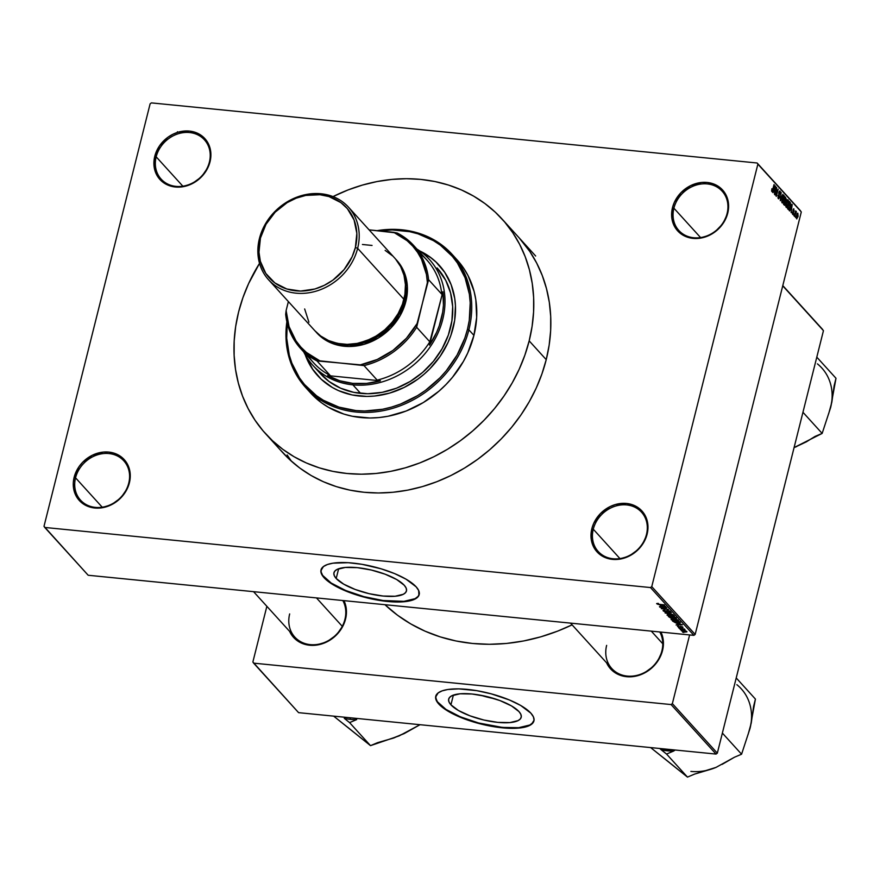 <?xml version="1.0" encoding="UTF-8"?>
<svg xmlns="http://www.w3.org/2000/svg" width="880" height="880" viewBox="0 0 880 880"><rect width="100%" height="100%" fill="white"/><g stroke="black" fill="none" stroke-linecap="round" stroke-linejoin="round"><path stroke-width="1.32" d="M646.47 534.479A29.238 25.102 -42.2 0 0 626.637 504.922A29.238 25.102 -42.2 0 0 593.274 529.199L591.855 528.671A30.36 26.07 137.8 0 1 626.505 503.459A30.36 26.07 137.8 0 1 647.108 534.16L646.47 534.479A29.238 25.102 137.8 0 1 625.504 557.183A29.238 25.102 137.8 0 1 598.224 551.496A29.238 25.102 137.8 0 1 593.274 529.199A29.238 25.102 137.8 0 1 614.24 506.506A29.238 25.102 137.8 0 1 641.52 512.182A29.238 25.102 137.8 0 1 646.47 534.479L647.944 528.649L647.691 523.248L646.36 518.166L643.984 513.59L640.673 509.696L636.548 506.638L631.763 504.526L626.505 503.459L615.395 504.537L609.972 506.649L600.413 513.601L593.758 523.27L591.855 528.671L591.272 539.583L592.614 544.665L594.979 549.252L598.301 553.135L602.426 556.193L607.211 558.305L617.991 559.372L628.991 556.182L638.55 549.23L642.323 544.643L647.108 534.16A30.36 26.07 137.8 0 1 612.458 559.372A30.36 26.07 137.8 0 1 591.855 528.671L593.274 529.199L619.938 558.58L593.274 529.199A29.238 25.102 -42.2 0 0 613.107 558.767A29.238 25.102 -42.2 0 0 646.47 534.479M128.755 483.109A29.238 25.102 -42.2 0 0 108.911 453.552A29.238 25.102 -42.2 0 0 75.548 477.829L74.14 477.301A30.36 26.07 137.8 0 1 108.79 452.089A30.36 26.07 137.8 0 1 129.393 482.79L128.755 483.109A29.238 25.102 137.8 0 1 107.778 505.813A29.238 25.102 137.8 0 1 80.509 500.126A29.238 25.102 137.8 0 1 75.548 477.829A29.238 25.102 137.8 0 1 96.525 455.136A29.238 25.102 137.8 0 1 123.794 460.812A29.238 25.102 137.8 0 1 128.755 483.109L130.229 477.279L129.976 471.878L128.634 466.796L126.269 462.209L122.947 458.326L118.822 455.268L114.037 453.156L108.79 452.089L103.257 452.089L92.257 455.279L82.698 462.231L78.925 466.818L74.14 477.301L73.304 482.812L73.557 488.213L74.888 493.295L77.264 497.871L80.575 501.765L84.7 504.823L89.485 506.935L100.265 508.002L111.276 504.812L120.835 497.86L127.49 488.191L129.393 482.79A30.36 26.07 137.8 0 1 94.743 508.002A30.36 26.07 137.8 0 1 74.14 477.301L75.548 477.829L102.223 507.199L75.548 477.829A29.238 25.102 -42.2 0 0 95.392 507.397A29.238 25.102 -42.2 0 0 128.755 483.109M209.385 162.107A29.238 25.102 -42.2 0 0 189.541 132.539A29.238 25.102 -42.2 0 0 156.178 156.827L154.77 156.299A30.36 26.07 137.8 0 1 189.42 131.076A30.36 26.07 137.8 0 1 210.023 161.777L209.385 162.107A29.238 25.102 137.8 0 1 188.419 184.8A29.238 25.102 137.8 0 1 161.139 179.124A29.238 25.102 137.8 0 1 156.178 156.827A29.238 25.102 137.8 0 1 177.155 134.123A29.238 25.102 137.8 0 1 204.424 139.81A29.238 25.102 137.8 0 1 209.385 162.107L210.859 156.277L210.606 150.876L209.264 145.783L206.899 141.207L203.577 137.313L199.452 134.255L194.667 132.154L189.42 131.076L178.31 132.165L172.887 134.266L167.827 137.335L159.555 145.805L154.77 156.299L154.187 167.211L155.529 172.293L157.894 176.869L161.205 180.763L165.33 183.821L170.115 185.922L175.373 187L180.895 187L191.906 183.81L201.465 176.847L208.12 167.178L210.023 161.777A30.36 26.07 137.8 0 1 175.373 187A30.36 26.07 137.8 0 1 154.77 156.299L156.178 156.827L182.853 186.197L156.178 156.827A29.238 25.102 -42.2 0 0 176.022 186.384A29.238 25.102 -42.2 0 0 209.385 162.107M727.1 213.477A29.238 25.102 -42.2 0 0 707.267 183.92A29.238 25.102 -42.2 0 0 673.904 208.197L672.485 207.669A30.36 26.07 137.8 0 1 707.135 182.457A30.36 26.07 137.8 0 1 727.738 213.147L727.1 213.477A29.238 25.102 137.8 0 1 706.134 236.181A29.238 25.102 137.8 0 1 678.854 230.494A29.238 25.102 137.8 0 1 673.904 208.197A29.238 25.102 137.8 0 1 694.87 185.504A29.238 25.102 137.8 0 1 722.15 191.18A29.238 25.102 137.8 0 1 727.1 213.477L728.585 207.647L728.321 202.246L726.99 197.153L724.614 192.577L721.303 188.683L717.178 185.625L712.393 183.524L707.135 182.457L701.613 182.457L690.602 185.647L681.043 192.599L674.388 202.268L672.485 207.669L671.902 218.581L673.244 223.663L675.62 228.239L678.931 232.133L683.056 235.191L687.841 237.303L698.621 238.37L709.621 235.18L714.681 232.122L722.953 223.641L727.738 213.147A30.36 26.07 137.8 0 1 693.088 238.37A30.36 26.07 137.8 0 1 672.485 207.669L673.904 208.197L700.579 237.567L673.904 208.197A29.238 25.102 -42.2 0 0 693.737 237.765A29.238 25.102 -42.2 0 0 727.1 213.477M336.193 578.479L338.635 568.755L336.193 578.479L334.334 575.773L333.85 573.298L334.774 571.164L337.051 569.426L345.29 567.446L357.324 567.655L371.316 570.031L385.143 574.2L396.693 579.535L404.217 585.222A37.378 11.748 14.1 0 1 406.461 590.953A37.378 11.748 14.1 0 1 375.342 594.957A37.378 11.748 14.1 0 1 336.193 578.479A37.378 11.748 14.1 0 1 333.949 572.737A37.378 11.748 14.1 0 1 365.068 568.744A37.378 11.748 14.1 0 1 404.217 585.222L406.076 587.928L406.56 590.392L405.647 592.537L403.37 594.264L395.12 596.244L383.086 596.035L369.094 593.67L355.267 589.49L343.717 584.155L336.193 578.479M321.079 569.723A50.611 15.906 -165.9 0 0 324.159 577.28L324.06 577.698A50.611 15.906 14.1 0 1 321.013 569.932A50.611 15.906 14.1 0 1 363.143 564.52A50.611 15.906 14.1 0 1 416.141 586.828L418.66 590.491L418.935 595.342L416.757 597.982L412.797 600.006L400.158 601.975L378.224 600.215L359.029 595.694L337.722 587.29L331.1 583.462L324.06 577.698L321.541 574.035L320.892 570.691L323.444 566.544L327.404 564.52L333.014 563.167L348.227 562.694L361.977 564.311L381.183 568.832L394.625 573.606L405.966 579.128L416.141 586.828A50.611 15.906 14.1 0 1 419.188 594.594A50.611 15.906 14.1 0 1 377.058 600.006A50.611 15.906 14.1 0 1 324.06 577.698L324.159 577.28A50.611 15.906 -165.9 0 0 376.827 599.533A50.611 15.906 -165.9 0 0 419.232 594.385M661.892 650.87A30.36 26.07 -42.2 0 0 659.791 631.983A30.36 26.07 137.8 0 1 661.892 650.87A30.36 26.07 137.8 0 1 640.112 674.443A30.36 26.07 137.8 0 1 611.787 668.536A30.36 26.07 137.8 0 1 606.639 645.381A30.36 26.07 -42.2 0 0 627.242 676.082A30.36 26.07 -42.2 0 0 661.892 650.87L662.519 650.54L661.892 650.87M660.935 632.093A31.493 27.038 137.8 0 1 662.519 650.54L663.399 644.831L663.135 639.232L660.935 632.093M342.815 600.523A30.36 26.07 137.8 0 1 344.916 619.41L345.543 619.091A31.493 27.038 137.8 0 1 319.044 644.655A31.493 27.038 137.8 0 1 289.608 631.356L294.932 638.781L299.211 641.949L304.172 644.127L309.617 645.238L315.348 645.238L326.755 641.938L336.677 634.722L343.574 624.69L346.423 613.382L346.159 607.783L343.959 600.644A31.493 27.038 137.8 0 1 345.543 619.091L344.916 619.41A30.36 26.07 137.8 0 1 323.136 642.983A30.36 26.07 137.8 0 1 294.811 637.087L253.561 591.668M519.255 237.963L519.167 237.864A159.698 137.115 137.8 0 1 546.227 359.645L549.153 345.158L550.638 330.682L550.693 316.338L549.307 302.28L546.48 288.629L542.267 275.528L536.679 263.087L529.793 251.449L519.068 237.765M384.967 604.714A186.692 160.281 -42.2 0 0 572.11 624.844L557.667 631.114L540.782 636.834L523.666 640.959L506.462 643.456L489.357 644.292L472.505 643.467L456.06 640.992L440.198 636.878L425.051 631.169L410.795 623.931L397.529 615.23L384.967 604.714M480.854 695.277A37.378 11.748 -165.9 0 0 494.648 698.742L480.854 695.277M450.934 704.825L453.376 695.101L450.934 704.825L449.075 702.119L448.591 699.644L449.504 697.51L451.781 695.772L460.02 693.792L472.054 694.012L486.057 696.377L499.884 700.546L511.434 705.881L518.958 711.568A37.378 11.748 14.1 0 1 521.202 717.299A37.378 11.748 14.1 0 1 490.083 721.303A37.378 11.748 14.1 0 1 450.934 704.825A37.378 11.748 14.1 0 1 448.69 699.083A37.378 11.748 14.1 0 1 479.809 695.09A37.378 11.748 14.1 0 1 518.958 711.568L520.817 714.274L521.29 716.738L520.377 718.883L518.1 720.61L509.861 722.59L497.827 722.381L483.835 720.016L470.008 715.836L458.447 710.512L450.934 704.825M435.809 696.069A50.611 15.906 -165.9 0 0 438.9 703.626L438.801 704.044A50.611 15.906 14.1 0 1 435.754 696.278A50.611 15.906 14.1 0 1 477.884 690.866A50.611 15.906 14.1 0 1 530.882 713.174L533.401 716.837L534.05 720.181L531.498 724.328L527.527 726.352L514.899 728.321L492.965 726.561L473.759 722.04L452.452 713.636L440.726 705.947L437.305 702.185L435.622 697.037L438.185 692.89L442.145 690.866L447.755 689.513L458.744 688.875L476.718 690.657L491.161 693.825L509.366 699.952L520.696 705.474L530.882 713.174A50.611 15.906 14.1 0 1 533.918 720.94A50.611 15.906 14.1 0 1 491.788 726.352A50.611 15.906 14.1 0 1 438.801 704.044L438.9 703.626A50.611 15.906 -165.9 0 0 491.568 725.879A50.611 15.906 -165.9 0 0 533.973 720.731M88.176 575.256L693.891 635.36L650.474 587.554L44.759 527.45L88.176 575.256L693.891 635.36L695.167 634.425L651.761 586.619L757.878 164.142L801.295 211.948L695.167 634.425L693.891 635.36L650.474 587.554L44.759 527.45L44 526.317L150.117 103.829L151.404 102.894L757.119 162.998L151.404 102.894L150.117 103.829L44 526.317L88.176 575.256M681.549 629.97L680.273 629.596L681.549 629.97M684.277 629.717L679.294 628.518L684.497 629.035L683.914 629.222L685.091 629.86L683.914 629.222L684.497 629.035L679.294 628.518L684.277 629.717M679.855 628.111L678.579 627.737L679.855 628.111M681.637 627.374L682.154 627.099L681.087 626.681L680.658 627.451L678.766 627.286L677.446 626.274L678.579 626.153L678.205 626.659L679.404 627.187L680.295 626.395L682.352 626.791L682.99 627.495L681.978 627.649L682.891 627.165L680.845 626.406L679.404 627.187L677.622 626.197L679.789 627.473L680.856 626.736L682.154 627.099M676.896 623.733L682.462 624.822L676.082 624.987L677.754 624.679L676.896 623.733L677.754 624.679L676.082 624.987L682.462 624.822L676.896 623.733M671.088 619.575L671.726 618.871L675.015 619.058L678.524 620.763L673.068 620.521L671.088 619.575L675.708 620.994L678.436 620.312L673.717 618.882L671.088 619.575L671.506 618.915M667.04 615.12L667.667 614.405L670.967 614.592L674.465 616.297L669.02 616.055L667.04 615.12L671.66 616.528L674.388 615.846L669.669 614.427L667.04 615.12L667.458 614.449M657.602 603.889L658.449 603.427L656.755 603.79L659.703 604.648L658.053 604.395L656.656 603.559L658.449 603.427L657.569 603.757L658.152 604.175L664.565 605.121L659.703 604.648L664.323 604.857L658.405 604.23L657.657 603.372M660.264 605.418L665.83 606.507L659.45 606.661L661.122 606.364L660.264 605.418L661.122 606.364L659.45 606.661L665.83 606.507L660.264 605.418M665.709 607.816L659.736 606.98L666.897 607.684L662.453 608.553L668.448 609.4L661.287 608.685L665.709 607.816L661.287 608.685L668.448 609.4L662.453 608.553L666.897 607.684L659.978 607.244L665.709 607.816M664.026 610.962L664.774 610.192L663.168 610.852L666.017 611.908L668.085 610.599L669.746 611.05L668.734 611.864L669.614 611.82L667.843 610.819L666.93 611.908L663.927 611.369L663.025 610.423L664.334 610.159L665.115 610.478L663.938 610.83L664.95 611.479L666.435 611.589L666.589 610.676L667.81 610.566L670.626 611.853L669.075 612.139L670.472 611.534L667.81 610.566L665.753 611.633L664.026 610.962L664.048 610.159M673.178 614.603L665.005 612.777L671.429 612.678L665.94 612.975L673.178 614.603L665.94 612.975L671.429 612.678L665.236 613.041L673.178 614.603M676.368 618.112L675.906 618.706L671.198 618.31L668.437 616.561L675.598 617.276L676.368 618.112L675.598 617.276L668.437 616.561L672.056 618.442L676.544 618.475M680.339 622.501L679.987 623.249L675.741 622.908L672.485 621.027L679.646 621.731L680.339 622.501L679.646 621.731L672.485 621.027L677.765 623.205L680.339 622.501M684.904 632.038L681.362 630.74L685.85 630.982L686.928 631.873L685.124 632.06L686.862 631.543L681.582 630.564L684.904 632.038M683.87 632.533L682.605 632.159L683.87 632.533M800.525 210.804L757.119 162.998L757.878 164.142L651.761 586.619L650.474 587.554L651.761 586.619L695.167 634.425L801.295 211.948L757.119 162.998L800.525 210.804M795.564 217.536L795.586 216.238L795.564 217.536M793.881 215.677L793.892 214.368L793.881 215.677M789.591 210.958L790.35 209.022L791.197 209.968L791.131 212.652L791.901 204.248L789.327 210.672L790.35 209.022L791.197 209.968L791.131 212.652L792.165 204.534L789.591 210.958M788.073 199.914L787.435 199.848L788.073 199.914L786.17 202.675L785.796 206.041L786.434 207.515L788.359 203.39L788.37 200.497L787.391 199.892L785.785 205.436L786.203 207.35L787.193 207.02L788.095 204.688L787.776 199.738M784.025 195.448L783.387 195.393L784.025 195.448L782.111 198.22L782.265 202.983L783.277 202.334L784.19 199.584L784.377 196.306L783.475 195.327L781.737 200.97L782.155 202.884L783.145 202.554L784.036 200.222L783.717 195.272M778.283 198.627L779.581 197.373L778.844 192.621L779.9 191.994L780.307 194.128L780.109 191.136L779.515 191.081L780.109 191.136L778.91 192.357L779.328 197.109L777.909 197.747L778.525 197.802L778.085 195.283L778.283 198.627L779.471 197.769L779.042 193.27L779.812 191.917L780.307 194.128L779.955 191.015L778.767 193.116L779.174 197.582L778.459 197.725L777.975 195.756L778.624 198.836M772.959 192.643L773.718 190.707L774.565 191.653L774.499 194.337L775.269 185.933L772.695 192.357L773.718 190.707L774.565 191.653L774.499 194.337L775.533 186.219L772.959 192.643M771.87 191.565L773.036 189.761L774.026 184.569L772.497 190.476L771.617 190.685L771.903 188.716L771.683 191.202L772.552 191.246L774.268 184.833L772.409 190.652L771.903 188.716L772.079 191.686M775.027 194.92L776.479 189.112L776.325 196.35L778.151 189.101L776.446 194.645L776.6 187.396L774.774 194.645L776.479 189.112L776.061 196.064L778.151 189.101L776.446 194.645L776.6 187.396L775.027 194.92M780.285 200.717L782.881 194.315L780.362 199.716L781.132 192.39L780.285 200.717L782.881 194.315L780.362 199.716L781.132 192.39L780.285 200.717M784.245 205.073L785.532 203.775L785.642 201.619L784.982 201.553L786.291 200.398L785.301 196.977L783.486 204.226L784.586 205.304L785.125 204.875L786.423 199.628L785.301 196.977L783.486 204.226L784.619 205.315M788.26 209.484L790.108 206.855L790.405 202.774L789.492 202.675L790.405 202.774L789.184 202.125L790.042 202.202L789.36 201.443L787.534 208.692L789.063 209.495L790.504 204.765L790.438 202.862L789.36 201.443L787.534 208.692L788.645 209.726M792.627 214.412L793.65 213.367L793.023 209.968L793.804 209.704L794.178 211.079L793.485 208.901L793.364 213.235L792.33 213.631L792.451 212.058L792.627 214.412L793.562 213.686L793.87 208.846L792.979 210.155L793.265 213.543L792.385 212.399L792.88 214.566M794.585 216.458L796.389 211.948L796.158 211.376L795.696 212.025L795.663 210.914L794.332 216.183L796.389 211.948L796.224 211.409L795.696 212.025L795.663 210.914L794.585 216.458M796.587 218.779L797.973 216.755L797.478 213.268L796.587 215.292L796.587 218.779L798.083 216.293L797.863 213.235L796.378 216.238L796.807 218.911M822.69 329.527L782.793 285.593L823.449 330.66L717.332 753.148L672.364 703.626L689.623 634.942L672.364 703.626L671.077 704.561L253.627 663.146L298.595 712.657L716.045 754.072L671.077 704.561L253.627 663.146L252.868 662.002L266.86 606.309L252.868 662.002L298.595 712.657L716.045 754.072L717.332 753.148L716.045 754.072L671.077 704.561L672.364 703.626L717.332 753.148L823.449 330.66L782.738 285.824L822.69 329.527M606.584 662.816L611.908 670.23L616.187 673.398L621.148 675.587L626.593 676.698L638.11 675.576L643.731 673.387L653.653 666.171L657.558 661.419L662.519 650.54A31.493 27.038 137.8 0 1 636.02 676.104A31.493 27.038 137.8 0 1 606.584 662.816M436.117 695.112L435.82 698.247L437.415 701.767L445.951 709.401L460.416 716.848L478.621 722.986L502.381 727.408L518.683 727.694L529.837 725.01L532.917 722.667L534.16 719.763M280.214 449.746L289.509 459.481L299.882 468.116L311.212 475.563L323.422 481.756L336.369 486.629L349.943 490.149L364.001 492.272L378.422 492.976L393.063 492.261L407.77 490.127L422.422 486.596L436.854 481.701L450.945 475.497L464.563 468.039L477.554 459.393L489.819 449.658L501.226 438.911L511.665 427.262L521.037 414.821L529.254 401.709L536.228 388.058L541.904 373.989L546.227 359.645A159.698 137.115 137.8 0 1 431.695 483.615A159.698 137.115 137.8 0 1 282.722 452.584M287.122 454.949L291.434 461.23M289.663 613.932A30.36 26.07 -42.2 0 0 310.266 644.633A30.36 26.07 -42.2 0 0 344.916 619.41M321.376 568.766L321.079 571.901L322.674 575.421L331.21 583.055L345.675 590.502L363.88 596.64L383.053 600.512L403.942 601.348L415.096 598.664L418.176 596.321L419.419 593.417M774.015 189.959L775.225 186.846L774.697 190.707L773.41 190.586L774.697 190.707L773.674 189.926L775.225 186.846L774.697 190.707L774.015 189.959M779.328 197.109L778.525 197.802M779.152 192.654L779.9 191.994M781.902 202.433L783.145 202.554L781.902 202.433M782.155 202.884L783.145 202.554M782.353 198.506L783.816 196.306L784.102 198.176L782.364 202.037L781.792 201.982L782.364 202.037L782.056 198.473L783.398 196.207L784.091 197.065L782.672 202.169L782.353 198.506M782.848 196.097L783.816 196.306M781.814 202.092L782.364 202.037M784.795 200.266L785.334 198.099L786.016 200.244L784.322 200.871L785.532 200.992L784.377 200.684L785.257 200.772L784.487 200.233L785.334 198.099L786.049 200.112L785.598 200.992L784.795 200.266M783.937 203.654L784.575 201.113L785.279 203.5L784.74 204.424L783.508 204.138L784.465 204.226L783.64 203.621L784.575 201.113L785.235 203.676L784.74 204.424L783.937 203.654M787.776 204.655L786.94 206.514L785.851 206.448L786.423 206.503L786.412 202.961L787.864 200.761L787.853 204.391L786.423 206.503L786.104 202.928L787.864 200.761L787.787 204.633M785.961 206.899L787.193 207.02L785.961 206.899M786.203 207.35L787.193 207.02M785.862 206.558L786.423 206.503M787.996 208.12L789.393 202.565L790.141 203.577L789.866 206.569L789.327 208.23L787.578 208.516L788.436 208.604L787.688 208.087L789.393 202.565L790.196 203.907L789.811 206.789L789.327 208.23L787.996 208.12M790.647 208.274L791.857 205.172L791.329 209.022L790.042 208.901L791.329 209.022L790.306 208.241L791.857 205.172L791.329 209.022L790.647 208.274M796.224 211.409L795.696 212.025M795.762 211.893L796.389 211.948L795.762 211.893M797.5 214.038L797.907 215.534L796.917 218.108L796.752 215.886L797.764 214.06L796.785 218.031L797.005 213.994M786.896 200.552L787.864 200.761M789.327 208.23L788.436 208.604M797.027 213.928L797.764 214.06M177.474 131.736L178.277 132.242M180.488 131.857L179.927 131.604M661.287 605.704L661.122 606.364L661.287 605.704M661.188 605.594L665.016 606.122L661.87 606.353L661.232 605.385L661.87 606.353L664.972 606.309L661.188 605.594M666.49 610.83L665.753 611.633M669.647 611.457L668.734 611.864M667.348 611.666L667.381 610.852M673.552 615.769L672.947 616.308L673.651 615.967L673.123 615.45L669.9 614.691L673.651 615.351L672.947 616.308L671.429 616.253L667.832 615.153L669.966 614.46L667.777 614.933L667.909 614.383M675.433 617.936L672.925 617.012L673.475 618.244L672.87 617.243L675.07 617.221L675.433 617.936L675.598 617.276L674.883 618.398L673.662 618.046L675.433 617.936L674.883 618.398M672.518 617.705L669.515 616.913L672.089 616.924L672.518 617.705L672.694 616.979L671.803 618.167L670.384 617.782L669.581 616.671L670.692 617.925L672.518 617.705L671.803 618.167M671.924 619.663L675.488 620.719L671.825 619.41L677.71 619.817L676.995 620.763L675.488 620.719L677.611 620.224L676.995 620.763M673.574 621.379L679.118 621.687L679.492 622.402L679.657 621.742L679.701 622.776L679.899 622.006L679.701 622.776L677.523 622.941L673.629 621.137L676.621 622.82L679.426 622.952L679.063 621.918L673.574 621.379M677.919 624.019L677.754 624.679L677.919 624.019M677.82 623.909L681.648 624.437L678.502 624.668L677.875 623.7L678.502 624.668L681.604 624.624L677.82 623.909M678.271 626.736L678.92 626.428M680.845 626.406L679.822 627.165M679.866 626.967L680.856 626.736M681.978 627.649L682.891 627.165M686.114 631.466L682.209 630.861L684.607 631.763L686.114 631.466L682.22 631.092L683.793 630.553L686.29 631.158M682.198 631.059L682.275 630.454M667.876 615.197L672.947 616.308M677.611 620.224L674.949 619.278L671.825 619.399L671.968 618.849M312.609 369.105L305.888 355.938A82.093 70.488 -42.2 0 0 317.878 375.881M453.145 327.877A82.093 70.488 137.8 0 1 394.273 391.611A82.093 70.488 137.8 0 1 317.68 375.661A82.093 70.488 137.8 0 1 305.272 354.871L312.213 368.676L321.178 379.203L332.332 387.475L338.602 390.654L352.242 394.977L366.883 396.429L374.407 396.055L389.499 393.14L404.162 387.442L417.846 379.159L424.149 374.154L430.012 368.632L440.198 356.246L448.008 342.485L450.923 335.258L454.652 320.441L455.444 305.624L454.729 298.386L451.11 284.636L444.697 272.261L435.743 261.734L430.408 257.301L419.727 250.932A82.093 70.488 137.8 0 1 439.23 265.276A82.093 70.488 137.8 0 1 453.145 327.877M457.094 259.853L463.738 268.334L468.006 275.539L474.078 291.368L475.827 299.827L476.663 317.427L473.924 335.379L468.886 329.835L467.467 329.307A97.845 84.007 137.8 0 1 361.658 410.938A97.845 84.007 137.8 0 1 287.254 323.389L286.704 338.173L289.289 355.146L291.874 363.176L299.508 377.927L304.491 384.505L316.536 395.758L323.488 400.323L338.899 407.11L355.828 410.564L364.661 410.993L382.646 409.244L391.611 407.077L400.466 404.085L417.439 395.714L425.403 390.423L439.901 377.861L446.292 370.733L457.072 355.069L464.827 338.096L467.467 329.307L469.26 320.43L470.206 302.775L469.359 294.151L465.047 277.761L457.402 263.01L452.419 256.432L440.374 245.179L433.433 240.625L418.022 233.838L409.706 231.682L392.249 229.955L379.214 230.868A97.845 84.007 137.8 0 1 467.467 329.307L468.886 329.835A98.967 84.975 -42.2 0 0 377.08 230.659A98.967 84.975 137.8 0 1 452.111 254.364A98.967 84.975 137.8 0 1 468.886 329.835L473.924 335.379A98.967 84.975 -42.2 0 0 457.149 259.919L452.111 254.364M529.177 340.868L546.227 359.645L529.177 340.868A159.698 137.115 137.8 0 1 414.645 464.838A159.698 137.115 137.8 0 1 265.661 433.807A159.698 137.115 137.8 0 1 238.59 312.026A159.698 137.115 137.8 0 1 259.534 263.34L248.589 283.624L242.913 297.682L238.59 312.026L235.675 326.513L234.179 340.989L234.135 355.333L235.521 369.402L238.337 383.042L242.561 396.154L248.138 408.584L255.035 420.222L263.164 430.969L272.459 440.693L282.821 449.328L294.162 456.775L306.361 462.968L319.319 467.852L332.882 471.372L346.951 473.484L361.372 474.188L376.002 473.473L390.72 471.339L405.361 467.808L419.804 462.924L433.895 456.72L447.502 449.262L460.504 440.616L472.758 430.87L484.165 420.123L494.604 408.474L503.976 396.033L512.193 382.921L519.178 369.27L524.854 355.201L529.177 340.868L532.092 326.381L533.588 311.905L533.643 297.561L532.246 283.492L529.43 269.841L525.206 256.74L519.629 244.31L512.732 232.672L504.603 221.925L495.308 212.201L484.946 203.566L473.605 196.119L461.406 189.926L448.448 185.042L434.885 181.522L420.816 179.41L406.395 178.695L391.765 179.421L377.058 181.555L362.406 185.086L347.963 189.97L333.014 196.603A159.698 137.115 137.8 0 1 502.106 219.087A159.698 137.115 137.8 0 1 529.177 340.868M437.162 268.026L437.129 267.971A78.727 67.595 137.8 0 1 450.461 328.009A78.727 67.595 137.8 0 1 394.009 389.114A78.727 67.595 137.8 0 1 320.562 373.824M305.58 387.431A98.967 84.975 137.8 0 1 286.88 321.761A98.967 84.975 -42.2 0 0 360.811 412.368A98.967 84.975 -42.2 0 0 468.886 329.835A98.967 84.975 137.8 0 1 397.903 406.659A98.967 84.975 137.8 0 1 305.58 387.431L310.618 392.975A98.967 84.975 -42.2 0 0 402.941 412.203A98.967 84.975 -42.2 0 0 473.924 335.379L467.731 352.99L463.397 361.449L452.496 377.278L446.028 384.505L438.966 391.16L423.313 402.556L406.142 411.026L388.113 416.24L379.005 417.56L369.93 418.011L352.275 416.251L343.871 414.073L328.284 407.22L321.255 402.6L310.563 392.92M436.128 262.163L430.804 257.73L420.728 251.647A82.093 70.488 -42.2 0 1 439.428 265.496M437.074 267.927L445.764 280.412L450.593 292.996L452.672 306.658L451.902 320.87L448.338 335.071L442.101 348.744L433.422 361.339L422.664 372.372L410.212 381.436L396.55 388.179L382.217 392.326L367.741 393.734L353.705 392.337L340.626 388.201L329.021 381.469L319.33 372.416M748.077 734.547L751.245 723.041L753.599 706.343L755.425 699.083L736.219 677.941L755.425 699.083L750.046 728.365L741.576 754.215L722.37 733.073L741.576 754.215L734.459 757.229L716.078 767.371L694.595 774.092L687.478 777.106L666.545 754.05L673.662 751.047L661.254 749.815L659.692 748.484L666.545 754.05L687.478 777.106L650.628 747.582L673.739 765.996M709.841 769.582L694.595 774.092L687.478 777.106L664.642 758.703M673.662 751.047L675.158 750.024L673.662 751.047A56.353 48.378 -42.2 0 1 661.254 749.815L666.545 754.05L673.662 751.047M736.846 684.673A51.854 44.517 -42.2 0 1 750.046 728.365L741.576 754.215L734.459 757.229L722.073 764.401M690.877 771.419A51.854 44.517 -42.2 0 0 716.078 767.371M662.772 643.775L651.288 631.136L662.772 643.775M342.276 626.329L316.47 597.916L342.276 626.329M419.705 253.418A76.472 65.659 137.8 0 1 441.771 294.206L442.893 291.731A77.594 66.627 137.8 0 1 429.484 345.136L436.601 332.409L439.263 325.743L442.695 312.081L443.432 305.206L442.893 291.731L429.825 341.803A76.472 65.659 137.8 0 1 377.179 380.116L380.446 380.82A77.594 66.627 137.8 0 1 352.759 383.383L366.52 383.405L380.446 380.82L327.668 375.584L339.647 380.743L352.759 383.383L352.88 384.846A78.727 67.595 -42.2 0 0 437.349 334.422A78.727 67.595 -42.2 0 0 416.922 249.073A78.727 67.595 137.8 0 1 429.374 259.435A78.727 67.595 137.8 0 1 432.96 342.562A78.727 67.595 137.8 0 1 352.88 384.846L360.635 393.382L352.88 384.846A78.727 67.595 137.8 0 1 312.818 365.288A78.727 67.595 137.8 0 1 303.699 351.901A78.727 67.595 -42.2 0 0 352.88 384.846L352.759 383.383A77.594 66.627 137.8 0 1 327.668 375.584L330.165 375.441A76.472 65.659 137.8 0 1 307.747 355.091M300.52 348.403A76.472 65.659 137.8 0 1 285.681 314.292L286.11 310.596L285.681 314.292A76.472 65.659 -42.2 0 0 316.976 360.932A76.472 65.659 137.8 0 1 300.52 348.403L313.698 362.923A76.472 65.659 -42.2 0 0 330.165 375.441L316.976 360.932L319.825 360.822A75.35 64.691 137.8 0 1 286.11 310.596L288.376 301.576L286.11 310.596L289.047 326.59L295.955 340.813L300.773 347.006L306.416 352.451L319.825 360.822L364.001 365.596L377.179 380.116L380.446 380.82L327.668 375.584L330.165 375.441L316.976 360.932L360.382 364.848L377.245 359.48L392.898 350.438L406.439 338.228L417.076 323.598L428.593 279.697A76.472 65.659 -42.2 0 0 397.298 233.057L369.094 229.867L393.679 232.309A75.35 64.691 137.8 0 1 427.394 282.535L428.593 279.697L441.771 294.206L442.893 291.731L429.484 345.136L429.825 341.803L416.647 327.283L427.394 282.535L426.426 274.384L421.476 259.16L417.549 252.318L412.731 246.125L407.088 240.68L393.679 232.309L397.298 233.057A76.472 65.659 137.8 0 1 413.754 245.586A76.472 65.659 137.8 0 1 428.593 279.697L441.771 294.206A76.472 65.659 -42.2 0 0 426.932 260.095L413.754 245.586M377.179 380.116A76.472 65.659 -42.2 0 0 429.825 341.803L416.647 327.283A76.472 65.659 137.8 0 1 364.001 365.596L377.179 380.116M364.001 365.596A76.472 65.659 -42.2 0 0 416.647 327.283L417.076 323.598A75.35 64.691 137.8 0 1 360.382 364.848L364.001 365.596M357.643 248.336L355.388 247.5A52.184 44.803 137.8 0 1 295.845 290.829A52.184 44.803 137.8 0 1 260.436 238.073L259.413 238.59A53.977 46.343 -42.2 0 0 296.043 293.172A53.977 46.343 -42.2 0 0 357.643 248.336A53.977 46.343 137.8 0 1 318.923 290.246A53.977 46.343 137.8 0 1 268.565 279.763A53.977 46.343 137.8 0 1 259.413 238.59A53.977 46.343 137.8 0 1 298.133 196.691A53.977 46.343 137.8 0 1 348.491 207.174A53.977 46.343 137.8 0 1 357.643 248.336L403.92 299.31L357.643 248.336A53.977 46.343 -42.2 0 0 321.013 193.765A53.977 46.343 -42.2 0 0 259.413 238.59L260.436 238.073L265.98 224.334L275.143 212.179L287.122 202.653L296.175 198.187L305.679 195.437L319.979 194.733L329.01 196.581L340.934 202.631L347.358 208.637L354.09 220.011L356.84 233.343L355.388 247.5L352.121 256.773L344.091 269.588L332.948 280.093L324.247 285.351L314.93 288.981L300.553 291.06L286.814 288.992L274.89 282.942L265.804 273.427L260.348 261.283L258.973 252.219L260.436 238.073A52.184 44.803 137.8 0 1 319.979 194.733A52.184 44.803 137.8 0 1 355.388 247.5L357.643 248.336M405.867 301.444L404.448 300.916A52.855 45.386 137.8 0 1 332.596 342.1L344.135 344.806L353.749 344.806L368.247 341.308L377.421 336.787L385.781 330.704L393.008 323.29L398.827 314.831L404.448 300.916L405.867 301.444L400.125 315.656L390.654 328.229L378.257 338.085L364.012 344.355L349.14 346.511L334.928 344.366L322.586 338.107L315.843 331.771A53.977 46.343 -42.2 0 0 366.377 343.607A53.977 46.343 -42.2 0 0 405.867 301.444A53.977 46.343 -42.2 0 0 395.725 259.226L402.633 268.807L405.944 277.431L407.374 286.803L405.867 301.444M359.744 342.837A51.733 44.418 -42.2 0 0 402.523 303.996L400.191 310.013L395.263 318.681L385.154 329.967L372.559 338.338L359.744 342.837M268.565 279.763L314.853 330.726A53.977 46.343 -42.2 0 0 365.211 341.209A53.977 46.343 -42.2 0 0 403.92 299.31A53.977 46.343 -42.2 0 0 394.779 258.137L348.491 207.174M362.428 244.486L372.053 245.443M385.143 250.382L392.48 255.816M395.615 259.105L400.697 266.673L404.008 275.297L405.438 284.669L404.91 294.415L402.468 304.15L398.189 313.522L392.238 322.157L384.857 329.736L376.321 335.951L366.949 340.56L357.126 343.409L347.204 344.377L337.579 343.42L328.603 340.582L320.65 335.973L314.82 330.693M308.924 322.201L304.656 308.957M404.404 276.903L405.933 286.583L404.448 300.916A52.855 45.386 137.8 0 0 404.404 276.903M392.865 738.122L404.129 733.623L420.013 724.702L399.102 735.911L370.502 745.646L349.569 722.601L344.278 718.355A56.353 48.378 -42.2 0 0 350.383 719.356L350.24 717.783L350.383 719.356A56.353 48.378 137.8 0 1 344.278 718.355L349.569 722.601L356.686 719.587A56.353 48.378 137.8 0 1 350.383 719.356A56.353 48.378 -42.2 0 0 356.686 719.587L349.569 722.601L370.502 745.646L333.652 716.133L356.763 734.547M347.666 727.254L370.502 745.646L377.619 742.643L393.877 737.957L405.097 732.952M828.663 413.754L831.831 402.237L834.174 385.539L836 378.29L816.794 357.148L836 378.29L830.632 407.561L822.151 433.422L802.945 412.269L822.151 433.422L815.034 436.425L806.399 441.815L794.068 447.623L802.659 443.608M796.653 446.567A51.854 44.517 -42.2 0 1 794.079 447.579L822.151 433.422L830.632 407.55A51.854 44.517 -42.2 0 0 817.421 363.869M772.2 190.784L771.617 190.729M778.756 197.945L777.931 197.868M779.68 191.862L779.075 191.796M788.777 208.824L787.545 208.703M792.99 213.785L792.341 213.719M666.523 611.468L666.743 610.61M669.757 611.699L669.9 611.127M673.651 616.022L673.794 615.428M675.664 618.288L675.851 617.551M672.705 618.035L672.892 617.276M677.699 620.477L677.853 619.883M535.645 256.014L502.106 219.087M282.81 452.694L265.661 433.807M611.787 668.536L570.537 623.128M320.606 373.868L312.818 365.288"/></g></svg>
